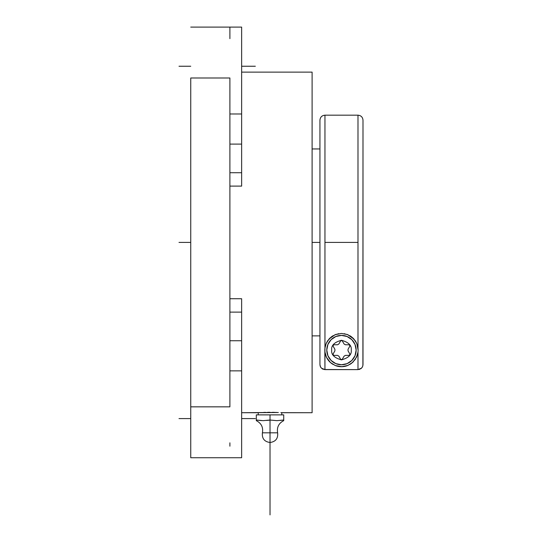 <?xml version="1.0" encoding="UTF-8"?>
<svg xmlns="http://www.w3.org/2000/svg" width="542" height="542" viewBox="0 0 542 542"><rect width="100%" height="100%" fill="white"/><g stroke="black" fill="none" stroke-linecap="round" stroke-linejoin="round"><path stroke-width="0.81" d="M362.903 365.579L362.998 120.229L362.998 364.597L362.618 366.521L361.528 368.147L357.991 369.61L357.991 352.049L356.473 357.273L352.618 362.422L347.889 365.423L341.724 366.71L335.288 365.525L330.41 362.51L326.487 357.32L324.949 352.049A16.639 16.639 0 0 0 331.453 363.364L329.461 361.595L326.487 357.32L324.949 352.049L324.949 348.106A16.639 16.639 0 0 0 324.827 350.078L324.827 350.085M283.723 420.606L283.723 414.874L270.024 414.874L270.024 420.016L270.024 414.874L256.319 414.874L256.319 420.66C261.312 423.234 263.344 427.286 262.416 432.814L270.024 432.814L270.024 442.502L270.024 432.814L277.626 432.814L262.416 432.814L270.024 432.814L270.024 420.016L263.168 420.66L256.319 420.016L256.319 414.874L283.723 414.874L283.723 420.016L276.874 420.66L270.024 420.016L270.024 432.814L277.626 432.814C276.698 427.286 278.73 423.234 283.723 420.66L283.723 420.016L280.295 420.443M270.607 420.084L266.596 420.443M271.725 420.226L270.038 420.016M324.949 242.416L324.949 115.202L324.949 348.106L326.142 343.594L327.341 341.291L331.291 336.914L335.857 334.414L341.535 333.438L347.219 334.461L351.724 336.975L355.647 341.365L356.812 343.648L357.991 348.106L357.991 115.182L324.949 115.182L324.949 242.416L357.991 242.416L324.949 242.416L324.949 348.106L326.142 343.594L329.021 339.035L335.125 334.699L341.535 333.438L347.564 334.597L353.967 339.096L356.812 343.648L358.106 350.078A16.639 16.639 0 0 0 357.991 348.106L357.991 115.182C361.033 115.487 362.7 117.153 362.998 120.195M319.936 242.416L312.104 242.416L319.936 242.416M356.148 350.078A14.681 14.681 0 0 1 341.467 364.759A14.681 14.681 0 0 1 326.785 350.078L327.903 344.461L331.087 339.698L335.85 336.514L341.467 335.396L347.083 336.514L351.846 339.698L355.03 344.461L356.148 350.078L355.03 355.694L351.846 360.457L347.083 363.641L341.467 364.759L335.85 363.641L331.087 360.457L327.903 355.694L326.785 350.078A14.681 14.681 0 0 1 341.467 335.396A14.681 14.681 0 0 1 356.148 350.078M229.896 298.73L241.637 298.73L241.637 340.742L229.896 340.742L241.637 340.742L241.637 370.857L229.896 370.857L241.637 370.857L241.637 312.117L229.896 312.117L241.637 312.117L241.637 298.73L229.896 298.73M241.637 186.109L229.896 186.109L241.637 186.109L241.637 172.722L229.896 172.722L241.637 172.722L241.637 186.109M312.104 72.12L241.637 72.12L312.104 72.12L312.104 412.713L312.104 72.12M281.779 412.713L312.104 412.713L280.885 412.652L281.779 412.713L281.779 414.874L281.779 412.713M258.263 412.713L258.263 414.874L258.263 412.713L241.637 412.713L276.623 412.435M278.337 412.509L259.157 412.652M229.896 113.983L241.637 113.983L241.637 27.1L241.637 113.983L229.896 113.983M190.743 77.994L229.896 77.994L190.743 77.994L190.743 457.733L229.896 457.733L190.743 457.733L190.743 406.839L229.896 406.839L190.743 406.839L190.743 77.994M229.896 27.1L190.743 27.1L229.896 27.1L229.896 38.651M229.896 144.097L241.637 144.097L241.637 113.983L241.637 172.722L241.637 144.097L229.896 144.097M241.637 457.733L241.637 370.857L241.637 457.733L190.743 457.733M229.896 401.852L229.896 82.98M263.168 420.66L256.319 420.016L256.319 420.443M257.179 420.118L261.461 420.606M229.896 446.181L229.896 442.828M274.53 412.367L272.375 412.327M270.031 412.306L267.599 412.327M265.526 412.367L263.724 412.428M229.896 406.839L229.896 77.994M324.949 348.106L324.827 350.078A16.639 16.639 0 0 0 324.949 352.049L324.949 369.61L357.991 369.61L357.991 352.049A16.639 16.639 0 0 0 358.106 350.078L357.991 348.106M357.896 347.429L356.826 343.682M355.43 341.033L355.003 340.403M353.56 338.655L352.639 337.747M351.23 336.602L349.793 335.667M348.072 334.807L347.659 334.631M344.936 333.804L344.407 333.703M338.526 333.703L338.039 333.797M335.308 334.617L334.868 334.8M333.228 335.62L331.745 336.575M330.329 337.72L329.394 338.628M327.917 340.423L327.524 340.999M326.121 343.655L325.037 347.436M325.078 352.95L325.234 353.736M325.918 355.999L326.223 356.744M327.382 358.926L327.707 359.427M329.577 361.71L330.491 362.584M331.806 363.621L333.1 364.454M349.956 364.387L351.189 363.58M352.51 362.523L353.398 361.67M355.247 359.4L355.505 359.007M356.717 356.731L357.015 356.006M357.7 353.723L357.856 352.957M335.288 365.525A16.639 16.639 0 0 0 347.889 365.423L343.1 366.636L339.028 366.534L335.288 365.525L331.453 363.364M319.936 120.771L319.936 364.597L319.936 120.216L319.936 364.597L320.546 366.988M324.827 350.078L324.949 369.61L321.399 368.14L320.315 366.521L321.406 368.147M357.991 352.049L357.422 354.786L355.173 359.509L351.602 363.269L347.889 365.423M360.776 368.763L361.534 368.14M358.973 369.515L359.908 369.231M323.974 369.515L357.991 369.61M320.783 367.388L320.031 365.579M362.151 367.388L362.618 366.521M322.158 368.763L323.025 369.231M255.343 418.587L241.637 418.587L255.343 418.587M190.743 418.587L179.002 418.587L190.743 418.587M255.343 66.246L241.637 66.246L255.343 66.246M190.743 66.246L179.002 66.246L190.743 66.246M179.002 242.416L190.743 242.416M270.024 514.9L270.024 432.814M331.684 350.078C331.121 354.705 334.387 357.964 341.467 359.861C348.547 357.964 351.812 354.705 351.257 350.078C351.812 345.45 348.547 342.185 341.467 340.288C334.387 342.185 331.121 345.45 331.684 350.078M332.991 354.156L334.895 350.857L334.895 349.292L332.991 345.999L333.696 344.773L337.503 344.773L338.858 343.994L340.762 340.694L342.171 340.694L344.075 343.994L345.43 344.773L349.238 344.773L349.942 345.999L348.039 349.292L348.039 350.857L349.942 354.156L349.238 355.376L345.43 355.376L344.075 356.162L342.171 359.454L340.762 359.454L338.858 356.162L337.503 355.376L333.696 355.376L332.991 354.156M262.416 432.814C261.847 438.485 264.381 441.71 270.024 442.502C275.661 441.71 278.195 438.485 277.626 432.814M319.936 335.884L312.104 335.884M241.637 27.1L190.743 27.1M319.936 148.948L312.104 148.948M324.949 115.182C321.907 115.487 320.234 117.153 319.936 120.195"/></g></svg>

